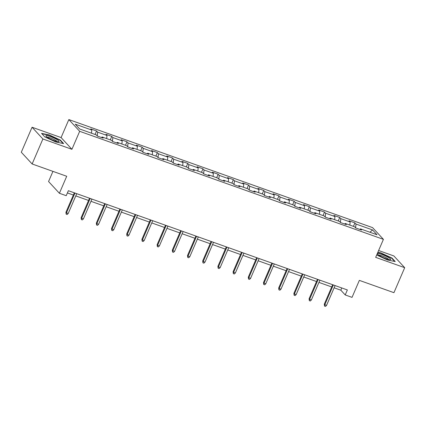 <?xml version="1.0" encoding="UTF-8"?>
<svg xmlns="http://www.w3.org/2000/svg" width="426" height="426" viewBox="0 0 426 426"><rect width="100%" height="100%" fill="white"/><g stroke="black" fill="none" stroke-linecap="round" stroke-linejoin="round"><path stroke-width="0.64" d="M52.941 171.374L48.564 181.535L59.395 193.271L66.216 195.694L68.368 190.699L347.366 289.946L345.214 294.941L352.036 297.369L359.352 280.372L393.938 292.678L404.7 267.682L393.869 255.951L378.613 250.52M32.062 127.246L21.3 152.242L32.131 163.973L42.893 138.982L71.925 149.308L79.673 131.314L68.842 119.578L61.094 137.571L32.062 127.246L42.893 138.982M79.673 131.314L383.421 239.359L372.59 227.628L68.842 119.578M372.564 229.939L356.003 224.049L354.933 222.894L349.091 220.812L350.156 221.973L340.805 218.644L339.74 217.489L333.893 215.407L334.964 216.562L325.608 213.24L324.543 212.079L318.696 210.002L319.766 211.158L310.41 207.835L309.345 206.674L303.498 204.597L304.569 205.753L295.218 202.425L294.148 201.269L288.301 199.187L289.371 200.348L280.02 197.02L278.95 195.864L273.103 193.782L274.174 194.943L264.823 191.615L263.753 190.459L257.906 188.377L258.976 189.533L249.625 186.21L248.555 185.049L242.713 182.972L243.778 184.128L234.428 180.805L233.357 179.644L227.516 177.567L228.581 178.723L219.23 175.395L218.16 174.239L212.318 172.163L213.383 173.318L204.033 169.99L202.968 168.834L197.121 166.752L198.191 167.913L188.835 164.585L187.77 163.43L181.923 161.347L182.994 162.508L173.638 159.18L172.573 158.019L166.726 155.943L167.796 157.098L158.445 153.775L157.375 152.614L151.528 150.538L152.599 151.693L143.248 148.365L142.177 147.21L136.331 145.133L137.401 146.288L128.05 142.96L126.98 141.805L121.133 139.723L122.203 140.884L112.853 137.555L111.782 136.4L105.941 134.318L107.006 135.479L97.655 132.151L96.585 130.99L90.743 128.913L91.808 130.068L75.248 124.179L79.699 128.998L96.26 134.893L97.33 136.048L103.172 138.125L102.107 136.97L111.458 140.298L112.523 141.453L118.369 143.535L117.299 142.375L126.655 145.703L127.72 146.858L133.567 148.94L132.497 147.779L141.853 151.108L142.918 152.268L148.765 154.345L147.694 153.19L157.05 156.512L158.115 157.673L163.962 159.75L162.892 158.594L172.242 161.923L173.313 163.078L179.16 165.155L178.089 163.999L187.44 167.327L188.51 168.483L194.357 170.565L193.287 169.404L202.638 172.732L203.708 173.888L209.549 175.97L208.484 174.809L217.835 178.137L218.905 179.293L224.747 181.375L223.682 180.219L233.033 183.542L234.103 184.703L239.945 186.78L238.88 185.624L248.23 188.952L249.301 190.108L255.142 192.185L254.072 191.029L263.428 194.357L264.493 195.513L270.34 197.595L269.269 196.434L278.625 199.762L279.69 200.918L285.537 203L284.467 201.839L293.823 205.167L294.888 206.322L300.735 208.405L299.664 207.249L309.015 210.572L310.085 211.733L315.932 213.809L314.862 212.654L324.213 215.977L325.283 217.138L331.13 219.214L330.059 218.059L339.41 221.387L340.48 222.542L346.327 224.619L345.257 223.464L354.608 226.792L355.678 227.947L361.52 230.029L360.455 228.868L377.015 234.763L372.564 229.939L369.928 232.239M101.505 137.534L102.107 136.97M97.655 132.151L97.256 135.969M107.006 135.479L106.681 138.599M116.703 142.939L117.299 142.375M112.853 137.555L112.453 141.373M122.203 140.884L121.879 144.004M131.9 148.344L132.497 147.779M128.05 142.96L127.651 146.778M137.401 146.288L137.076 149.409M147.098 153.754L147.694 153.19M143.248 148.365L142.848 152.189M152.599 151.693L152.274 154.814M162.295 159.159L162.892 158.594M158.445 153.775L158.041 157.593M167.796 157.098L167.466 160.219M177.493 164.564L178.089 163.999M173.638 159.18L173.238 162.998M182.994 162.508L182.663 165.629M192.69 169.969L193.287 169.404M188.835 164.585L188.436 168.403M198.191 167.913L197.861 171.034M207.883 175.374L208.484 174.809M204.033 169.99L203.633 173.808M213.383 173.318L213.059 176.439M223.08 180.784L223.682 180.219M219.23 175.395L218.831 179.218M228.581 178.723L228.256 181.843M238.278 186.189L238.88 185.624M234.428 180.805L234.028 184.623M243.778 184.128L243.454 187.248M253.475 191.594L254.072 191.029M249.625 186.21L249.226 190.028M258.976 189.533L258.651 192.659M268.673 196.998L269.269 196.434M264.823 191.615L264.424 195.433M274.174 194.943L273.849 198.063M283.87 202.403L284.467 201.839M280.02 197.02L279.621 200.838M289.371 200.348L289.046 203.468M299.068 207.813L299.664 207.249M295.218 202.425L294.813 206.248M304.569 205.753L304.239 208.873M314.266 213.218L314.862 212.654M310.41 207.835L310.011 211.653M319.766 211.158L319.436 214.278M329.463 218.623L330.059 218.059M325.608 213.24L325.208 217.058M334.964 216.562L334.634 219.688M344.655 224.028L345.257 223.464M340.805 218.644L340.406 222.463M350.156 221.973L349.831 225.093M359.853 229.433L360.455 228.868M356.003 224.049L355.603 227.867M59.395 193.271L66.717 176.273L32.131 163.973M383.421 239.359L375.668 257.357L404.7 267.682M334.128 287.806L340.827 290.186L345.214 294.941M67.409 192.925L73.357 195.044M75.78 195.907L88.555 200.449M90.978 201.312L103.752 205.854M106.175 206.716L118.95 211.259M121.373 212.121L134.147 216.664M136.57 217.526L149.345 222.074M151.768 222.936L164.537 227.479M166.965 228.341L179.735 232.884M182.158 233.746L194.932 238.288M197.355 239.151L210.13 243.693M212.553 244.556L225.327 249.103M227.75 249.961L240.525 254.508M242.948 255.371L255.722 259.913M258.145 260.776L270.92 265.318M273.343 266.181L286.118 270.723M288.54 271.586L301.31 276.133M303.738 276.991L316.507 281.538M318.93 282.401L331.705 286.943M91.808 130.068L91.484 133.194M341.785 287.96L340.827 290.186M354.933 222.894L353.436 226.376M339.74 217.489L338.239 220.966M324.543 212.079L323.041 215.561M309.345 206.674L307.844 210.156M294.148 201.269L292.646 204.752M278.95 195.864L277.448 199.347M263.753 190.459L262.256 193.936M248.555 185.049L247.059 188.532M233.357 179.644L231.861 183.127M218.16 174.239L216.664 177.722M202.968 168.834L201.466 172.317M187.77 163.43L186.268 166.907M172.573 158.019L171.071 161.502M157.375 152.614L155.873 156.097M142.177 147.21L140.676 150.692M126.98 141.805L125.484 145.287M111.782 136.4L110.286 139.877M96.585 130.99L95.089 134.472M376.685 254.993L387.447 259.977L395.216 261.553L391.952 258.023L380.924 252.911L377.851 252.288M71.925 149.308L61.094 137.571M44.81 136.906L55.843 142.018L63.612 143.594L60.348 140.063L49.315 134.951L41.546 133.375L44.81 136.906M380.801 253.193L380.924 252.911M391.808 258.369L391.952 258.023M49.198 135.234L49.315 134.951M60.199 140.41L60.348 140.063M332.663 284.712L324.277 304.191L324.804 304.76L333.334 284.951M326.556 305.389L325.491 306.422L324.516 306.076L324.804 304.76L326.556 305.389L335.092 285.574M324.516 306.076L324.277 304.191M377.665 253.662A7.178 1.219 23.3 0 0 377.66 254.269A7.178 1.219 23.3 0 0 383.613 257.767A7.178 1.219 23.3 0 0 390.248 259.69A7.178 1.219 23.3 0 0 390.535 259.626A7.178 1.219 23.3 0 0 385.615 255.983A7.178 1.219 23.3 0 0 377.665 253.662M377.729 252.57L380.94 253.22L391.627 258.172L394.641 261.442M388.677 259.503A5.437 0.927 23.3 0 0 384.071 256.708A5.437 0.927 23.3 0 0 378.874 255.286M54.395 140.745A7.178 1.219 23.3 0 0 58.639 141.73A7.178 1.219 23.3 0 0 57.361 139.813A7.178 1.219 23.3 0 0 50.587 136.624A7.178 1.219 23.3 0 0 46.056 136.309A7.178 1.219 23.3 0 0 54.395 140.745M57.073 141.544A5.437 0.927 23.3 0 0 50.662 138.035A5.437 0.927 23.3 0 0 47.27 137.326M41.897 133.753L49.331 135.26L60.023 140.213L63.037 143.482M317.471 279.307L309.079 298.786L309.606 299.356L318.137 279.547M311.358 299.979L310.293 301.017L309.319 300.671L309.606 299.356L311.358 299.979L319.894 280.17M309.319 300.671L309.079 298.786M302.274 273.902L293.881 293.381L294.409 293.951L302.939 274.142M296.166 294.574L295.096 295.607L294.121 295.261L294.409 293.951L296.166 294.574L304.697 274.765M294.121 295.261L293.881 293.381M287.076 268.497L278.684 287.976L279.211 288.546L287.747 268.737M280.968 289.169L279.898 290.202L278.923 289.856L279.211 288.546L280.968 289.169L289.499 269.36M278.923 289.856L278.684 287.976M271.879 263.092L263.492 282.566L264.019 283.141L272.549 263.327M265.771 283.764L264.706 284.797L263.731 284.451L264.019 283.141L265.771 283.764L274.301 263.955M263.731 284.451L263.492 282.566M256.681 257.687L248.294 277.161L248.821 277.731L257.352 257.922M250.573 278.359L249.508 279.392L248.534 279.046L248.821 277.731L250.573 278.359L259.104 258.545M248.534 279.046L248.294 277.161M241.483 252.277L233.097 271.756L233.624 272.326L242.154 252.517M235.376 272.949L234.311 273.987L233.336 273.641L233.624 272.326L235.376 272.949L243.906 253.14M233.336 273.641L233.097 271.756M226.286 246.872L217.899 266.351L218.426 266.921L226.957 247.112M220.178 267.544L219.113 268.577L218.139 268.231L218.426 266.921L220.178 267.544L228.709 247.735M218.139 268.231L217.899 266.351M211.088 241.467L202.701 260.946L203.229 261.516L211.759 241.707M204.981 262.139L203.916 263.172L202.941 262.826L203.229 261.516L204.981 262.139L213.511 242.33M202.941 262.826L202.701 260.946M195.891 236.063L187.504 255.541L188.031 256.111L196.562 236.302M189.783 256.734L188.718 257.767L187.744 257.421L188.031 256.111L189.783 256.734L198.319 236.925M187.744 257.421L187.504 255.541M180.693 230.658L172.306 250.131L172.834 250.706L181.364 230.892M174.585 251.329L173.52 252.362L172.546 252.016L172.834 250.706L174.585 251.329L183.121 231.515M172.546 252.016L172.306 250.131M165.501 225.248L157.109 244.726L157.636 245.296L166.167 225.487M159.393 245.919L158.323 246.958L157.348 246.611L157.636 245.296L159.393 245.919L167.924 226.11M157.348 246.611L157.109 244.726M150.303 219.843L141.911 239.321L142.438 239.891L150.974 220.082M144.196 240.514L143.125 241.553L142.151 241.201L142.438 239.891L144.196 240.514L152.726 220.705M142.151 241.201L141.911 239.321M135.106 214.438L126.719 233.917L127.241 234.486L135.777 214.677M128.998 235.109L127.933 236.142L126.959 235.796L127.241 234.486L128.998 235.109L137.529 215.3M126.959 235.796L126.719 233.917M119.908 209.033L111.521 228.512L112.049 229.081L120.579 209.272M113.801 229.705L112.736 230.738L111.761 230.391L112.049 229.081L113.801 229.705L122.331 209.896M111.761 230.391L111.521 228.512M104.711 203.628L96.324 223.102L96.851 223.677L105.382 203.862M98.603 224.3L97.538 225.333L96.564 224.987L96.851 223.677L98.603 224.3L107.134 204.491M96.564 224.987L96.324 223.102M89.513 198.218L81.126 217.697L81.654 218.266L90.184 198.457M83.405 218.895L82.34 219.928L81.366 219.582L81.654 218.266L83.405 218.895L91.936 199.08M81.366 219.582L81.126 217.697M74.316 192.813L65.929 212.292L66.456 212.862L74.987 193.053M68.208 213.485L67.143 214.523L66.168 214.171L66.456 212.862L68.208 213.485L76.739 193.676M66.168 214.171L65.929 212.292"/></g></svg>
